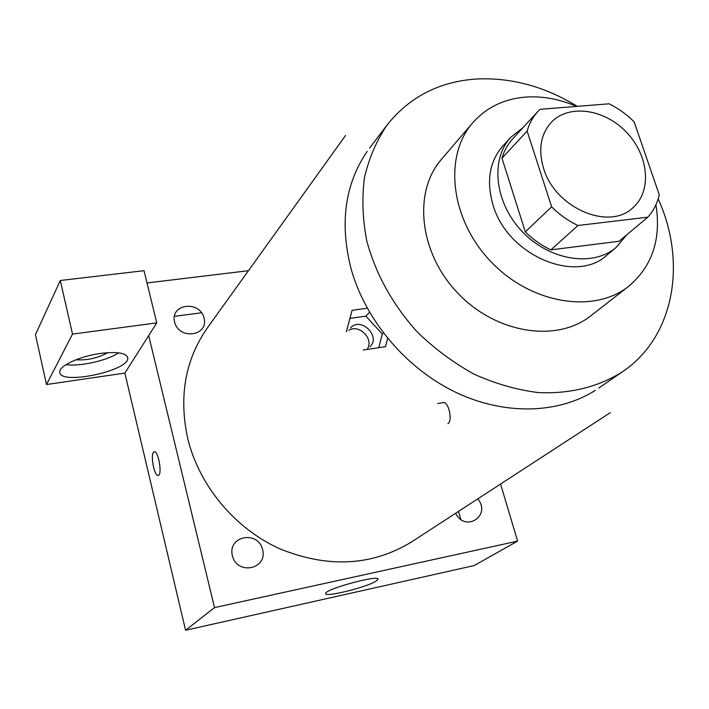 <?xml version="1.0" encoding="UTF-8"?>
<svg xmlns="http://www.w3.org/2000/svg" width="709" height="709" viewBox="0 0 709 709"><rect width="100%" height="100%" fill="white"/><g stroke="black" fill="none" stroke-linecap="round" stroke-linejoin="round"><path stroke-width="1.06" d="M543.564 168.272C538.096 149.617 540.639 134.338 551.194 122.418C568.662 103.753 604.405 108.831 626.446 132.22C648.797 155.315 652.227 191.253 632.774 207.843C608.827 231.09 554.872 207.737 543.564 168.272M577.986 225.497L647.787 217.184C653.423 210.919 657.252 203.456 659.264 194.789L634.147 121.851C626.65 114.371 618.31 108.362 609.146 103.806L539.966 109.319L538.069 111.26C532.991 116.799 529.348 123.419 527.133 131.094L551.629 206.842C559.543 214.703 568.326 220.924 577.986 225.497L550.893 249.86L619.09 241.255L647.787 217.184M527.133 131.094L501.972 158.196L525.325 231.861L551.629 206.842M501.972 158.196C504.188 150.68 507.786 144.202 512.784 138.742L538.069 111.26M550.893 249.86C541.508 245.465 532.982 239.465 525.325 231.861M522.967 127.682L510.888 137.192C489.963 159.472 494.669 202.996 522.311 231.675C549.688 260.611 592.954 267.311 616.165 247.423L626.862 234.732M616.165 247.423L607.01 255.072C575.593 284.593 506.758 255.001 492.879 204.458C486.232 180.875 489.547 161.386 502.832 145.992L510.888 137.192M576.559 106.403C559.498 99.047 542.536 95.945 525.679 97.089C503.984 98.879 486.321 107.467 472.681 122.852C443.293 156.264 450.472 219.648 490.92 261.648C531.014 303.984 594.009 314.078 628.732 286.259C652.289 266.247 661.364 239.066 655.931 204.724M472.681 122.852L441.441 159.348C412.771 191.979 419.205 253.078 457.863 293.216C496.185 333.682 556.928 342.926 590.836 315.78L628.732 286.259M577.294 106.341C544.441 86.285 510.533 77.192 475.562 79.062C438.756 81.836 409.261 97.142 387.105 124.988C376.55 140.577 369.008 158.125 364.461 177.649C361.812 197.997 362.583 219.072 366.766 240.883C375.779 274.215 392.618 304.578 417.282 331.972C434.608 348.793 453.574 362.866 474.179 374.201C495.307 383.702 516.595 389.817 538.034 392.547C569.779 394.186 598.945 386.795 622.662 371.64C674.498 336.624 687.092 262.401 658.174 198.839M610.236 412.691L411.637 541.898C371.977 566.039 328.037 568.343 279.789 548.81C234.989 528.604 199.353 485.913 187.841 438.951C178.597 396.88 185.093 359.88 207.329 327.966L345.522 135.516M477.742 498.888C491.727 515.461 465.317 532.982 455.657 513.254M262.622 549.564C257.881 529.933 227.412 535.951 232.384 555.767C237.223 575.699 267.842 569.185 262.622 549.564M147.011 282.953L248.46 270.687M148.695 335.587L156.76 322.896L72.513 334.09L46.493 384.535L124.864 373.085L148.695 335.587L214.526 607.595L517.605 541.118L500.572 484.034M174.556 321.992C169.974 303.771 199.708 300.013 204.059 318.057C208.871 336.128 178.987 340.32 174.556 321.992M174.325 316.356L201.569 312.775M72.513 334.09L60.292 280.498L35.45 334.639L46.493 384.535M60.292 280.498L144.016 270.678L156.76 322.896M107.786 352.665C97.904 358.08 87.278 360.456 75.907 359.791M66.079 364.603C80.02 366.713 107.21 360.589 118.651 352.852M100.74 353.401C117.419 351.469 126.424 352.976 127.726 357.921C129.924 370.745 59.503 385.652 59.778 372.136C58.67 365.995 80.152 356.069 100.74 353.401M363.212 350.016L385.51 346.674L387.619 338.37L385.51 346.674L363.212 350.016M346.373 331.697L352.072 310.312L367.253 308.229L352.072 310.312L346.346 331.688M460.779 519.298L458.493 511.411M124.864 373.085L185.572 630.248L474.17 565.569L517.605 541.118M376.187 581.061C367.138 587.212 323.561 597.944 325.653 593.451C325.431 588.869 380.795 574.042 377.959 579.413L376.187 581.061M185.572 630.248L214.526 607.595M153.516 452.271L154.128 451.801C158.16 449.745 162.591 474.534 158.329 475.367C154.677 477.237 150.211 455.736 153.516 452.271M154.287 451.757L153.525 452.271C150.29 455.639 154.509 476.625 158.187 475.402M447.928 423.734C453.095 420.357 448.283 400.496 442.841 402.659L437.737 403.527M378.792 347.676L382.275 333.974L365.888 316.161L349.918 318.385M350.503 327.886C360.571 316.258 381.291 336.288 370.009 346.736M382.275 333.974L383.321 332.92M365.888 316.161L369.549 312.288M348.793 330.341C358.745 323.809 373.803 338.37 367.617 348.527M595.383 390.322C558.018 414.074 504.028 415.607 454.956 391.935C405.956 368.139 365.658 320.397 351.221 269.331C339.46 223.645 344.787 184.322 367.191 151.38M598.821 388.045L622.662 371.64M369.619 148.048L387.105 124.988M127.726 357.921L127.478 356.857M377.959 579.413L377.826 578.916"/></g></svg>
